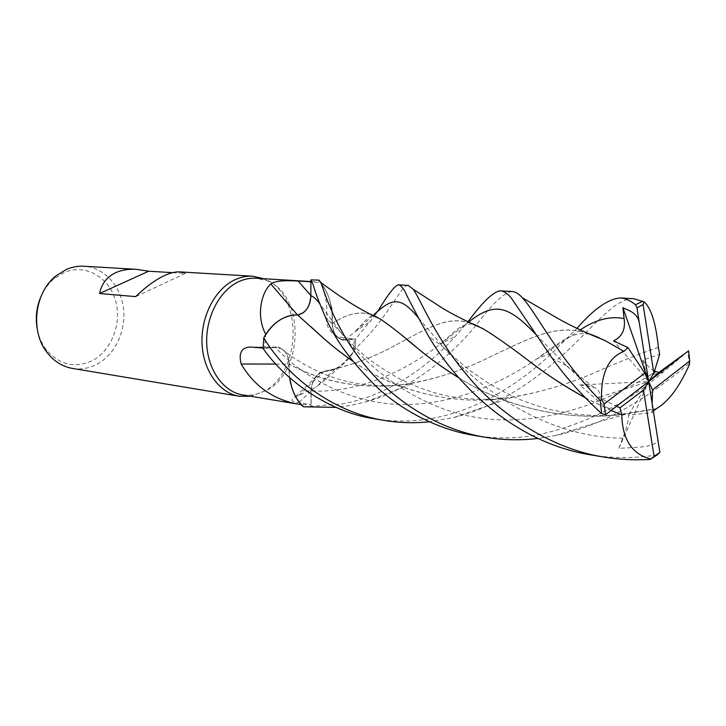 <?xml version="1.0" encoding="UTF-8"?>
<svg xmlns="http://www.w3.org/2000/svg" width="726" height="726" viewBox="0 0 726 726"><rect width="100%" height="100%" fill="white"/><g stroke="black" fill="none" stroke-linecap="round" stroke-linejoin="round"><path stroke-width="0.54" stroke-dasharray="3.63 2.72" d="M303.341 312.706L297.624 314.957M588.886 333.815C556.878 322.761 529.798 338.198 489.306 357.246C463.324 370.396 434.801 379.48 403.738 384.508C362.31 389.508 324.123 382.72 289.175 364.125C288.848 356.765 286.225 351.593 281.307 348.607L275.308 347.373L263.193 348.544L263.792 337.817L263.193 348.544L275.317 347.382L281.307 348.607C286.225 351.593 288.848 356.765 289.175 364.125L289.583 377.62M471.147 323.424C447.506 314.848 426.489 329.023 395.734 345.031C375.179 356.738 351.284 365.523 324.059 371.385L318.578 373.881C313.886 377.937 311.418 383.646 311.164 391.005L311.1 406.496L303.586 406.796L311.1 406.496L311.164 391.005C311.418 383.646 313.886 377.937 318.578 373.881L324.023 371.394L332.617 370.006L340.458 366.058C345.431 362.664 349.714 358.027 353.299 352.164C342.754 364.57 330.339 376.222 316.055 387.112L294.865 397.186C290.091 399.981 291.38 401.777 298.722 402.567L310.973 404.663L301.417 404.654M242.892 394.998L253.773 395.008L266.705 390.343C304.375 370.995 304.729 294.003 266.651 280.644L256.042 278.24M263.166 348.081L264.654 348.226L265.698 334.577M250.534 396.26L263.883 391.45C302.642 371.54 302.996 292.514 263.801 278.711L263.774 278.702M72.491 368.427C80.586 369.697 88.418 368.472 95.977 364.751C114.581 355.495 126.215 331.473 123.529 308.759C120.952 286.026 104.199 267.44 83.998 266.242M37.244 329.114C38.768 336.955 41.781 343.825 46.264 349.732C59.251 364.706 74.342 368.463 91.558 360.994C111.586 351.184 122.376 323.079 115.361 299.992C108.637 276.778 85.006 263.429 64.106 272.559L54.268 278.639C48.578 283.394 44.123 289.42 40.892 296.725M297.451 314.948L297.569 315.084C305.755 313.314 310.238 306.853 311.018 295.691L310.891 281.779M297.569 315.084C291.598 314.83 285.763 316.436 280.055 319.894M331.419 307.37C329.395 296.272 325.057 287.251 318.405 280.327L310.9 279.909L318.405 280.327L320.547 282.677L311.027 281.788M310.792 326.618L297.687 315.011M275.898 364.044L289.202 364.225C288.576 354.025 284.447 348.317 276.824 347.101L264.654 348.226M289.202 364.225C288.685 372.384 289.538 380.088 291.734 387.339M588.287 333.552C556.425 322.707 528.619 338.77 489.36 357.228C466.6 368.708 441.372 377.293 413.666 382.983C367.973 390.543 326.464 384.263 289.139 364.162L289.111 364.153C288.821 356.747 286.198 351.565 281.28 348.589L275.308 347.373M298.658 395.597L324.105 371.313L321.255 372.093C314.884 375.478 311.454 381.785 310.982 391.015L310.973 404.663M324.105 371.313L335.04 369.026L340.458 366.058C345.458 362.601 349.75 357.891 353.335 351.928L354.352 339.169L344.877 340.131L341.719 337.49L354.352 339.169M353.299 352.164L355.032 348.888L355.631 338.879L344.895 339.904C337.336 339.641 333.116 334.196 332.227 323.569L332.036 311.853L329.858 300.682C327.834 293.721 324.785 287.741 320.71 282.723C320.411 284.347 329.332 298.849 326.146 318.523C326.709 327.136 330.339 332.998 337.045 336.12L341.719 337.49M311.145 391.005C311.953 380.115 316.246 373.581 324.023 371.394M320.71 282.723L320.547 282.677C324.685 287.687 327.798 293.685 329.858 300.682L331.991 311.826L332.181 323.46L326.146 318.523M332.181 323.46C332.581 332.272 335.757 337.744 341.71 339.877L344.877 340.131M318.95 280.127L318.405 280.327C328.461 291.271 333.089 305.673 332.272 323.524L332.245 323.56C333.134 334.169 337.345 339.623 344.895 339.904L355.649 338.879L344.886 339.913C337.345 339.623 333.134 334.169 332.245 323.56L332.081 312.144M324.077 371.431L326.5 371.313C338.325 369.725 347.836 362.247 355.032 348.888C347.836 362.247 338.325 369.715 326.5 371.313L324.077 371.431L328.134 370.641C353.589 364.688 376.141 356.139 395.797 345.013L395.734 345.031M172.625 272.658L185.357 273.421L179.73 271.896M185.357 273.421L135.68 296.625M633.852 298.731C616.392 297.841 597.117 322.525 567.605 350.585C538.284 377.856 500.985 405.671 453.814 417.514L429.257 421.806M374.68 418.829C393.855 421.951 413.194 421.77 432.696 418.294C481.02 409.664 523.963 379.907 552.05 352.99L576.988 328.361M474.132 435.418C495.268 438.813 516.358 438.658 537.403 434.947C584.294 424.755 626.211 403.828 663.147 372.175L688.638 350.83M689.328 364.761L687.949 351.556M688.965 363.672C650.56 395.407 607.78 424.601 555.308 435.582L538.002 438.45M475.802 325.566C454.603 351.665 413.811 388.991 366.213 401.768L351.003 405.308L335.975 407.386M303.631 406.823L342.373 403.928C390.515 395.089 430.609 364.044 455.501 336.256L467.934 321.899M590.674 454.857C611.973 458.405 634.107 458.451 657.057 455.002M658.391 347.355C639.524 353.78 619.26 361.793 597.589 371.403C571.18 383.192 542.785 391.786 512.411 397.204C453.886 407.631 392.303 389.744 352.373 360.904M658.382 347.409C638.68 354.143 618.398 362.138 597.543 371.413C567.405 384.898 535.443 393.964 501.666 398.601C445.764 405.87 388.283 386.849 352.282 360.795M654.489 371.149C651.685 369.861 647.755 366.213 642.719 360.214L659.653 354.297M611.192 410.48L585.02 397.603M533.329 364.28C512.42 348.162 495.54 336.256 482.69 328.569M615.103 407.513C611.818 410.254 606.546 408.42 599.304 402.004L579.756 384.962L593.804 387.421C598.995 389.19 600.565 392.539 598.523 397.449L616.628 406.342M468.506 322.172L440.065 344.269C408.266 369.144 360.359 393.31 311.164 391.005L311.1 406.524M611.129 410.526L585.165 397.757M470.675 323.206C447.661 315.002 427.06 328.615 395.797 345.013M408.302 285.409C400.725 284.755 388.183 318.587 355.059 348.834L355.622 338.879M657.584 437.297C660.669 448.26 633.961 447.152 618.861 448.387L622.754 438.168C626.674 428.113 628.553 420.463 628.389 415.218L651.975 412.595L653.391 411.061M355.059 348.834L355.649 338.879L374.371 316.246M374.68 315.801L377.647 311.49M332.245 323.56C346.574 313.941 359.524 310.964 371.077 314.63M379.907 318.841C387.139 323.388 395.779 329.994 405.816 338.634M458.687 377.711C498.698 403.465 558.457 421.162 616.029 415.027L656.141 408.729M656.005 408.82L627.7 413.775C566.307 422.841 503.472 406.351 458.805 377.847M370.714 314.449C359.334 310.937 346.52 313.959 332.272 323.524M531.142 362.71C494.179 386.985 445.365 406.905 396.378 404.273C347.264 402.041 302.179 376.213 275.317 347.382L263.166 348.553M623.988 351.438L604.114 340.149M512.012 291.534C504.416 292.242 492.473 303.432 476.192 325.121M618.861 448.387L648.681 381.577L628.389 415.218M579.756 384.962L648.681 381.577L613.552 340.857M318.369 280.29L314.785 279.882M652.193 403.556L651.975 412.595M642.719 360.214L648.681 381.577L598.523 397.449M275.317 347.146L252.14 347.082M310.982 391.015L298.722 402.567M344.895 339.904L354.969 331.746L370.814 321.128M656.032 371.694L650.251 375.106C600.466 405.262 536.106 428.104 474.886 417.169C413.865 407.032 364.425 364.225 340.312 331.755L319.776 303.731M588.614 386.241L566.38 365.614L535.425 334.042M622.754 438.168C546.161 437.606 478.062 388.319 443.586 347.291L418.312 317.752M373.173 315.365L354.978 331.746L365.659 320.311C369.162 317.09 371.603 315.511 372.973 315.574M580.237 329.894L531.151 362.701M253.773 395.008L250.561 396.251M46.264 349.732L47.217 352.709M54.268 278.639L55.866 275.944M276.824 347.101L251.305 347.037M335.04 369.026L316.055 387.112M321.255 372.093L294.865 397.186M341.71 339.877L337.045 336.12M328.134 370.641L326.482 371.322M403.738 384.499C378.963 387.321 355.295 384.916 332.753 377.302C313.432 370.46 296.281 360.895 281.298 348.607L281.28 348.589M266.651 280.644L263.801 278.711M314.766 281.797L310.891 281.561M512.411 397.204L453.814 417.514M663.147 372.175L650.251 375.106L655.514 371.567M325.321 316.963L340.312 331.755C349.542 341.647 356.312 348.398 360.622 352.01C365.986 357.709 378.273 366.276 397.476 377.72C417.541 387.938 436.462 394.409 454.258 397.131C470.475 399.491 486.284 399.981 501.666 398.601M479.042 326.673L478.579 326.373M473.497 324.195L473.043 324.095M472.308 323.968C465.702 323.977 459.703 326.591 454.313 331.791L440.065 344.269L455.501 336.256M593.804 387.421L566.38 365.614M566.371 365.605L552.214 358.245M616.029 415.027C603.642 416.016 589.33 415.635 573.086 413.884L551.805 409.945C542.041 407.486 531.477 404.046 520.115 399.627C508.155 394.2 497.673 388.755 488.662 383.292L471.864 371.884C463.061 365.16 453.632 356.965 443.586 347.291L428.522 336.12M555.308 435.582L600.402 421.361L627.7 413.775M589.594 334.123C576.816 332.708 575.836 334.532 565.844 338.697C557.278 343.815 547.84 350.431 537.53 358.544L552.05 352.99M591.254 334.532L590.347 334.296M366.213 401.768L413.666 382.983"/><path stroke-width="1.09" d="M352.373 360.904C340.331 352.419 329.976 344.206 321.3 336.283L297.642 314.966C284.075 314.912 272.795 322.525 263.792 337.817L265.743 334.332C255.479 315.03 261.923 292.024 270.607 284.111L270.762 283.948C276.161 279.828 291.453 280.672 298.096 281.035L310.891 281.779L310.855 295.691C310.102 306.644 305.71 313.078 297.678 315.002M335.975 407.386L303.586 406.796C296.154 399.926 291.498 390.207 289.601 377.638C291.489 390.198 296.154 399.917 303.586 406.796L300.637 404.536C274.61 400.516 254.79 387.012 241.186 364.035C238.409 353.063 241.477 347.4 250.388 347.037L263.166 348.081M310.891 281.561L256.042 278.24C249.962 277.886 243.963 279.138 238.046 281.997C219.134 291.108 205.449 317.761 206.747 344.097C207.935 370.46 223.726 391.976 242.892 394.998L300.637 404.536M263.774 278.702L252.766 276.216C246.541 275.862 240.388 277.141 234.326 280.064C214.832 289.393 200.721 316.781 202.046 343.861C203.262 370.959 219.515 393.102 239.244 396.242L250.534 396.26M252.766 276.216L179.73 271.896C175.438 271.66 170.329 272.894 164.385 275.617C155.173 279.946 145.608 286.951 135.68 296.625L99.571 293.522C101.613 283.612 107.094 276.615 116.015 272.549C121.877 269.963 128.693 268.901 136.443 269.337L83.998 266.242C78.045 265.907 72.201 266.959 66.465 269.4L55.866 275.944C34.403 292.696 30.02 331.6 47.217 352.709C54.096 361.421 62.518 366.657 72.491 368.427L239.244 396.242M40.892 296.725C36.463 307.162 35.247 317.961 37.244 329.114M297.451 314.948L270.762 283.948M429.257 421.806C414.147 423.34 399.118 422.868 384.163 420.408C329.55 411.669 285.49 373.881 263.756 337.871L263.792 337.817C272.785 322.535 284.066 314.912 297.642 314.966L297.624 314.957C291.643 314.73 285.781 316.373 280.055 319.894C274.582 323.288 269.809 328.098 265.743 334.332M280.055 319.894C274.546 323.351 269.763 328.243 265.698 334.577M310.891 281.797L310.864 295.691C310.628 303.132 308.123 308.795 303.341 312.706C308.123 308.795 310.628 303.132 310.864 295.691L310.9 279.873L313.305 285.073C314.875 291.344 318.877 301.971 325.321 316.963C334.768 339.269 352.155 362.846 377.475 387.711C403.674 411.624 439.166 429.837 474.132 435.418L485.195 437.261C439.176 429.692 395.824 402.313 366.83 367.537C337.472 332.789 325.82 296.716 322.017 285.627L320.965 282.595L318.95 280.127L310.9 279.873M275.898 364.044L241.186 364.035M289.583 377.62L291.734 387.339C293.894 394.263 297.07 400.026 301.245 404.636M291.734 387.339C293.939 394.291 297.17 400.062 301.417 404.654M332.081 312.144L331.419 307.37M136.443 269.337L148.63 271.215L99.571 293.522M148.63 271.215L172.625 272.658M263.756 337.871L263.166 348.553C285.146 380.206 329.15 412.314 374.68 418.829L384.163 420.408M538.002 438.45C520.179 440.537 502.583 440.137 485.195 437.261M467.934 321.899C482.817 301.626 493.698 291.28 500.559 290.854C503.717 291.035 507.211 293.295 511.031 297.633L552.205 358.245C564.728 376.141 581.199 394.59 601.609 413.602L605.511 414.791L648.681 381.577L644.797 373.137L604.15 403.955L605.511 414.791M576.988 328.361C593.814 308.967 608.261 298.822 620.331 297.932C624.986 298.186 630.059 300.455 635.559 304.738L636.992 307.942L639.497 324.077C638.1 312.498 628.471 310.619 622.908 307.679L624.088 318.578C625.667 329.341 622.155 336.764 613.552 340.857L627.99 347.618L623.933 351.366C608.324 357.41 600.865 373.482 601.536 399.563L600.266 400.57L601.609 413.602M600.266 400.57C555.78 354.578 537.031 313.623 522.883 298.386L522.284 297.714C518.791 293.758 515.369 291.698 512.012 291.534L500.559 290.854M404.618 290.872C408.72 299.711 416.688 314.794 428.522 336.12C455.91 383.047 513.064 442.506 590.674 454.857L603.733 457.035C549.292 448.595 497.791 412.477 467.417 375.66C436.662 339.133 422.868 304.974 414.718 291.516L413.412 289.393L408.302 285.409L398.483 284.828C400.244 284.928 402.295 286.942 404.618 290.872M654.108 456.445L650.106 459.467L657.057 455.002L659.88 452.362L648.681 381.577L643.454 390.007L654.108 456.445L659.907 452.325M650.106 459.467C634.261 460.348 618.806 459.54 603.733 457.035M643.1 304.539L644.153 301.952C651.104 307.96 655.85 323.088 658.391 347.355L659.653 354.297L653.863 373.209L643.1 304.539L636.992 307.942M644.153 301.952L633.852 298.731L620.331 297.932M352.282 360.795C340.521 352.527 330.212 344.36 321.364 336.31L310.792 326.618M622.908 307.679L648.681 381.577L652.52 389.935L689.7 360.958L688.638 350.83L658.945 372.402L654.489 371.149M297.687 315.011L303.341 312.706M616.628 406.342L620.013 407.849L621.837 414.855L611.192 410.48M585.02 397.603C565.227 386.55 548.003 375.442 533.329 364.28L533.265 364.261C513.101 348.68 496.384 336.846 483.126 328.751L470.675 323.206M482.69 328.569L471.147 323.424M621.837 414.855L611.129 410.526M585.165 397.757C565.536 386.804 548.23 375.632 533.265 364.261M621.774 414.909C622.454 439.33 631.983 454.013 650.369 458.977M377.647 311.49C388.165 294.166 395.107 285.282 398.483 284.828M371.077 314.63L379.907 318.841M405.816 338.634L418.693 349.17C429.701 358.381 443.032 367.891 458.687 377.711M653.391 411.061L656.141 408.792C668.219 401.977 679.273 387.303 689.328 364.761L689.7 360.958M458.805 377.847C443.423 368.227 430.028 358.653 418.621 349.133C402.885 335.693 390.107 325.647 380.297 319.013L370.714 314.449M604.114 340.149L588.886 333.815M623.933 351.366L604.613 340.349L588.287 333.552M639.497 324.077L648.681 381.577L653.863 373.209M642.837 301.181L635.559 304.738M627.99 347.618L644.797 373.137M604.15 403.955L601.536 399.563M620.013 407.849L643.454 390.007M652.52 389.935L652.193 403.556M680.28 357.165L648.681 381.577L658.945 372.402M310.855 295.509L298.096 281.035M310.864 295.691L310.855 295.691C313.541 296.625 316.518 299.312 319.776 303.731M535.425 334.042C506.839 303.84 493.326 302.706 468.506 322.172M418.312 317.752C400.08 295.709 391.922 298.014 373.173 315.365M624.088 318.578C610.23 315.819 595.61 319.594 580.237 329.894M251.305 347.037L250.388 347.037M478.579 326.373L473.497 324.195M473.043 324.095L472.308 323.968M413.412 289.393L437.805 305.156C447.243 311.59 462.344 319.458 483.126 328.751M377.329 317.38L373.718 315.592M373.527 315.574L372.973 315.574M320.965 282.595C330.548 289.529 353.099 306.817 380.297 319.013M598.941 337.672L591.254 334.532M590.347 334.296L589.594 334.123M522.293 297.724L558.303 318.714C571.298 326.019 586.735 333.234 604.613 340.349"/></g></svg>
